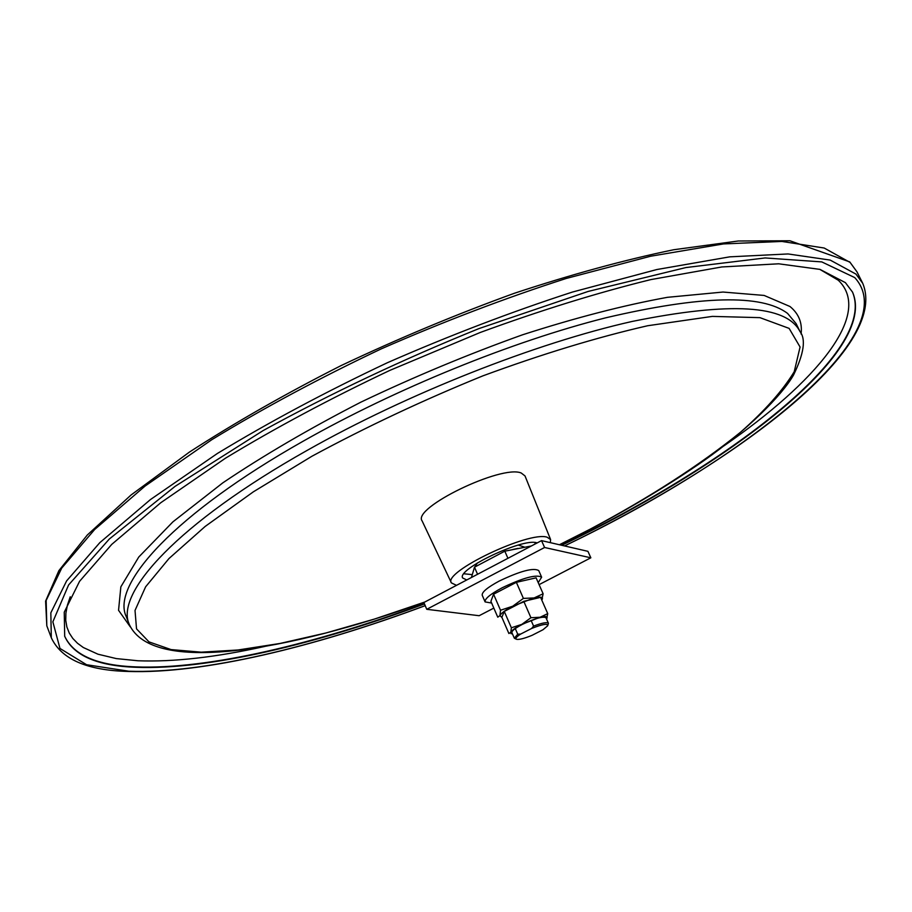 <?xml version="1.0" encoding="UTF-8"?>
<svg xmlns="http://www.w3.org/2000/svg" width="912" height="912" viewBox="0 0 912 912"><rect width="100%" height="100%" fill="white"/><g stroke="black" fill="none" stroke-linecap="round" stroke-linejoin="round"><path stroke-width="1.37" d="M483.884 562.225L498.169 554.69M512.897 549.469L517.936 548.397M518.255 545.08L524.32 547.04M472.085 574.617L463.923 573.773M535.401 542.549L534.854 544.145M474.343 567.629L477.432 562.921M471.447 577.49L474.491 567.184L504.815 551.179L531.377 545.969M507.927 558.304L504.815 551.179M477.557 574.275L474.491 567.184M539.095 584.626L590.839 557.802L544.589 547.496L426.759 609.307L479.142 615.714L493.825 608.099M590.839 557.802L587.932 551.338L541.534 540.622L423.875 602.513L426.759 609.307M544.589 547.496L541.534 540.622M491.648 603.06L485.093 601.909C484.603 598.888 490.257 594.191 502.079 587.818C523.226 577.729 536.427 574.184 541.648 577.193L538.217 582.643M485.093 601.909L482.22 595.262C481.707 592.196 487.35 587.476 499.149 581.092C520.273 571.003 533.474 567.492 538.73 570.57L541.648 577.193M541.762 600.039L542.287 599.207C543.096 596.984 540.371 596.562 534.124 597.941L512.749 606.206C505.385 610.094 501.121 613.229 499.947 615.6L501.953 617.527M523.397 598.397L512.749 606.206L500.517 610.242L499.947 615.6L497.77 617.185L490.907 601.35L493.563 594.214L516.363 582.323L536.108 577.843L543.119 593.769L534.124 597.941L523.397 598.397L516.363 582.323M541.796 600.005L543.119 593.769M500.517 610.242L493.563 594.214M548.431 623.306L545.98 617.732C542.914 616.159 535.025 618.382 522.291 624.412C515.132 628.197 511.666 630.933 511.894 632.62L514.322 638.206L517.72 634.205L520.627 634.091C516.238 636.975 514.927 638.719 516.694 639.335C519.475 639.722 524.617 638.377 532.118 635.299L542.982 629.747L547.645 625.814C547.975 623.249 542.64 624.127 531.639 628.459L533.577 626.088C542.184 622.862 547.132 621.938 548.431 623.306L547.804 625.427M546.505 618.929L547.006 618.165C547.713 616.33 545.399 616.033 540.075 617.264L521.835 624.367C515.542 627.661 511.871 630.295 510.823 632.267L512.419 633.817M530.944 617.72L521.835 624.367L511.37 627.775L510.823 632.267L508.896 633.532L501.874 617.344L504.268 611.416L523.773 601.327L540.588 597.36L547.736 613.616L540.075 617.264L530.944 617.72L523.773 601.327M546.641 618.758L547.736 613.616M511.37 627.775L504.268 611.416M516.295 639.187L514.322 638.206M515.28 628.573L517.72 634.205M531.115 620.456L533.577 626.088M520.627 634.091L531.639 628.459M424.479 603.938C316.339 644.203 207.89 670.126 136.093 667.299C97.288 665.942 73.496 655.603 64.695 636.28L64.25 612.18L79.572 581.32L111.731 544.396L160.786 502.717L225.515 458.177C275.652 427.762 330.406 398.51 389.789 370.409L480.191 332.492C540.622 310.342 597.508 292.706 650.86 279.596L721.745 266.965L778.643 263.796L819.979 269.393L845.401 282.64L852.515 292.091C878.587 351.587 727.696 465.747 561.712 545.285M466.75 579.964L462.68 577.98C456.262 569.578 522.325 538 536.598 542.743L537.202 542.902M456.513 585.356L451.406 582.893C442.4 572.234 528.846 530.83 547.12 537.202L550.597 539.551L550.324 542.651M451.406 582.893L422.108 520.9C411.871 507.995 501.486 464.504 521.208 472.997L525.016 475.939L550.597 539.551M303.286 441.134C174.979 513.547 111.047 584.467 126.175 616.421L129.333 624.572C114.388 593.108 178.604 522.679 307.15 450.391C407.493 393.619 535.64 343.094 632.21 321.434C730.512 301.519 786.452 304.893 800.006 331.569L796.165 323.714L787.592 313.432C761.93 293.972 701.305 295.431 605.705 317.821C512.305 341.327 395.74 388.683 303.286 441.134M130.393 627L118.549 610.299L120.851 586.838L138.761 557.038L172.904 521.858L222.813 482.847C263.351 455.544 309.396 428.629 360.935 402.124C414.379 376.667 468.255 354.209 522.587 334.784C575.518 317.729 623.797 305.246 667.436 297.323L723.011 292.045L764.119 295.431L789.974 306.5C798.775 313.728 802.469 322.894 801.067 333.997M559.409 544.749L590.098 529.211C649.492 497.587 699.664 465.234 740.624 432.151C764.94 410.639 782.815 390.484 794.227 371.697L800.075 347.016L789.119 328.388L759.947 317.65L712.34 316.396L647.702 325.732C597.086 337.303 542.15 354.016 482.893 375.858C423.077 400.163 366.1 426.953 311.961 456.228L253.388 491.807L205.166 526.441L168.982 558.532L145.612 586.826L135.022 610.447L136.526 628.858L148.998 641.888L171.057 649.583L201.21 652.171L237.986 649.994L279.984 643.462L325.892 632.996L374.536 619.043L424.81 602.023M264.936 646.403C215.825 657.313 173.497 662.101 137.951 660.767L116.314 658.589L97.972 654.2L83.323 647.52L77.531 643.291L72.823 638.457L69.255 633.019L66.872 626.977L65.744 620.32L65.903 613.069L67.385 605.215L70.247 596.767M819.751 269.325L838.31 280.246C873.605 314.161 815.636 382.527 723.923 445.877M424.331 603.573C316.19 643.838 207.731 669.727 135.934 666.889C97.288 665.521 73.519 655.238 64.604 636.052M862.706 283.279L856.984 271.856L850.121 262.451L824.197 248.03L781.892 241.441L723.49 243.926L650.575 256.238L566.158 278.479C505.465 297.996 443.848 321.457 381.319 348.84C320.009 377.842 263.5 408.131 211.789 439.709L145.111 486.039L94.666 529.496L61.731 568.085L46.159 600.438L46.808 625.814L51.311 637.773L50.833 612.83L66.61 580.898L99.784 542.697L150.457 499.559L217.387 453.469C269.257 422.005 325.903 391.761 387.338 362.748C449.992 335.308 511.678 311.744 572.428 292.057L656.868 269.53L729.748 256.842L788.048 253.946L830.205 260.091L855.935 274.079L862.706 283.279C889.941 348.703 734.046 463.946 564.562 545.946M564.494 545.923C743.029 460.583 906.197 333.724 854.726 277.59L821.78 261.904L765.122 257.948L685.904 267.558L588.183 291.43L478.925 328.605C403.115 359.26 331.193 393.243 263.158 430.567L175.138 486.324L109.326 539.015L68.582 584.98L52.862 621.824L59.964 648.443L86.56 664.723L128.854 671.221C203.034 673.865 314.435 647.007 425.186 605.614M852.401 291.863C878.005 351.565 727.058 465.679 561.097 545.137M511.712 633.726L511.039 633.669M129.333 624.572C152.714 674.72 287.189 651.442 424.126 602.387M559.569 544.783L590.326 529.211M425.209 605.659C314.332 647.087 202.92 674.025 128.068 671.449M856.984 271.856L849.756 261.915L789.906 240.768L738.264 240.996L673.569 249.763C624.572 259.886 571.528 274.387 514.436 293.254C456.171 314.389 398.407 338.5 341.122 365.575C285.559 393.745 235 422.587 189.434 452.078L131.054 494.999L87.301 535.013L58.87 570.673L45.6 601.122L46.808 625.814M51.311 637.773C61.355 659.159 86.857 670.377 127.817 671.437M590.406 529.165C632.221 507.004 670.081 484.147 703.984 460.583C746.848 430.43 781.892 395.512 793.508 375.083C803.917 353.742 806.071 339.23 800.006 331.569"/></g></svg>
